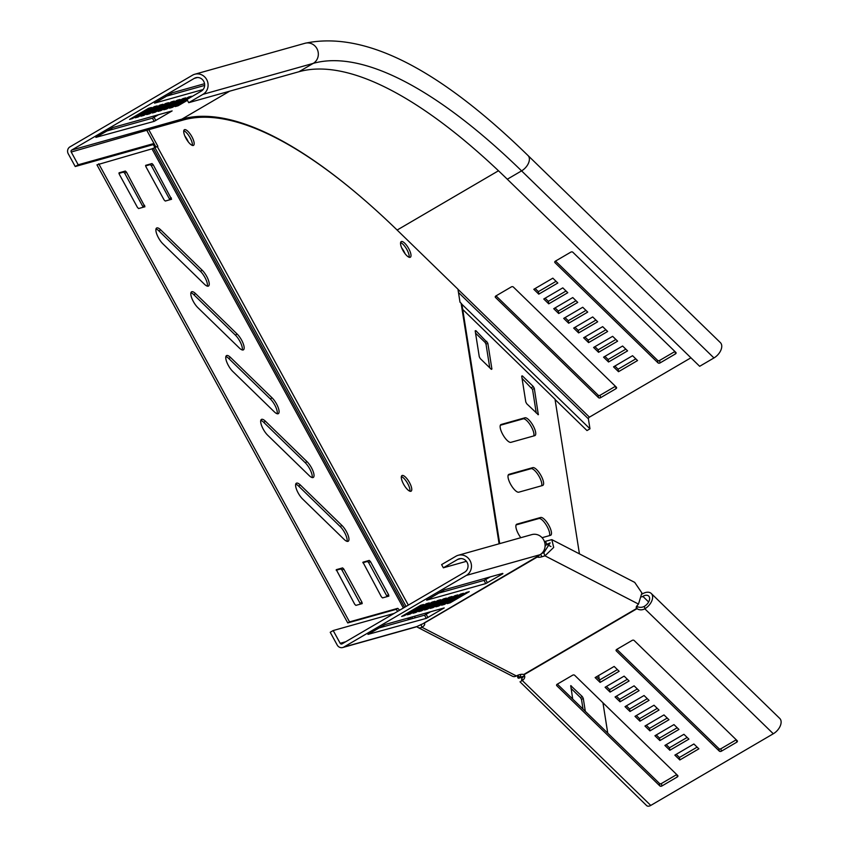 <?xml version="1.0" encoding="UTF-8"?>
<svg xmlns="http://www.w3.org/2000/svg" width="848" height="848" viewBox="0 0 848 848"><rect width="100%" height="100%" fill="white"/><g stroke="black" fill="none" stroke-linecap="round" stroke-linejoin="round"><path stroke-width="1.27" d="M524.944 417.788A10.218 3.36 -120.3 0 1 528.728 419.749A10.218 3.36 -120.3 0 1 534.643 428.908A10.218 3.36 -120.3 0 1 534.993 435.543A10.218 3.36 -120.3 0 1 534.728 435.66L510.92 442.338A10.218 3.36 -120.3 0 1 502.917 434.727A10.218 3.36 -120.3 0 1 500.882 424.594A10.218 3.36 -120.3 0 1 501.147 424.477L524.944 417.788L523.163 418.838A10.218 3.36 -120.3 0 1 526.947 420.788A10.218 3.36 -120.3 0 1 533.752 435.936M532.809 467.63A10.218 3.36 -120.3 0 1 536.604 469.591A10.218 3.36 -120.3 0 1 542.508 478.749A10.218 3.36 -120.3 0 1 542.858 485.385A10.218 3.36 -120.3 0 1 542.593 485.501L518.796 492.179A10.218 3.36 -120.3 0 1 510.782 484.568A10.218 3.36 -120.3 0 1 508.747 474.435A10.218 3.36 -120.3 0 1 509.012 474.318L532.809 467.63L531.028 468.679A10.218 3.36 -120.3 0 1 534.812 470.629A10.218 3.36 -120.3 0 1 541.618 485.777M520.81 537.696A10.218 3.36 -120.3 0 1 516.623 524.276A10.218 3.36 -120.3 0 1 516.888 524.159L540.685 517.471A10.218 3.36 -120.3 0 1 544.469 519.432A10.218 3.36 -120.3 0 1 550.384 528.59A10.218 3.36 -120.3 0 1 550.734 535.226A10.218 3.36 -120.3 0 1 550.469 535.342L542.073 537.696M516.072 524.933L538.904 518.52A10.218 3.36 -120.3 0 1 542.688 520.471A10.218 3.36 -120.3 0 1 549.493 535.618M410.92 254.432A9.052 2.979 -120.3 0 1 410.337 257.23A9.052 2.979 -120.3 0 1 404.92 253.51A9.052 2.979 -120.3 0 1 400.616 244.415A9.052 2.979 -120.3 0 1 401.199 241.606A9.052 2.979 -120.3 0 1 406.616 245.337A9.052 2.979 -120.3 0 1 410.92 254.432M409.128 255.471A9.052 2.979 -120.3 0 1 409.16 257.273A9.052 2.979 -120.3 0 0 409.128 255.471A9.052 2.979 -120.3 0 0 400.595 242.613A9.052 2.979 -120.3 0 1 409.128 255.471M296.62 483.116A10.218 3.36 59.7 0 0 296.355 483.222A10.218 3.36 59.7 0 0 296.705 489.868A10.218 3.36 59.7 0 0 302.619 499.027L344.14 539.413A10.218 3.36 59.7 0 0 348.199 541.257A10.218 3.36 59.7 0 0 347.85 534.622A10.218 3.36 59.7 0 0 341.935 525.453L300.415 485.067A10.218 3.36 59.7 0 0 296.62 483.116M156.901 227.911A10.218 3.36 59.7 0 0 156.636 228.017A10.218 3.36 59.7 0 0 156.986 234.663A10.218 3.36 59.7 0 0 162.89 243.821L204.421 284.207A10.218 3.36 59.7 0 0 208.481 286.052A10.218 3.36 59.7 0 0 208.131 279.416A10.218 3.36 59.7 0 0 202.216 270.247L160.696 229.861A10.218 3.36 59.7 0 0 156.901 227.911M261.693 419.315A10.218 3.36 59.7 0 0 261.428 419.421A10.218 3.36 59.7 0 0 261.778 426.067A10.218 3.36 59.7 0 0 267.682 435.225L309.213 475.611A10.218 3.36 59.7 0 0 313.272 477.456A10.218 3.36 59.7 0 0 312.923 470.82A10.218 3.36 59.7 0 0 307.008 461.651L265.477 421.265A10.218 3.36 59.7 0 0 261.693 419.315M191.828 291.712A10.218 3.36 59.7 0 0 191.563 291.818A10.218 3.36 59.7 0 0 191.913 298.464A10.218 3.36 59.7 0 0 197.828 307.623L239.348 348.009A10.218 3.36 59.7 0 0 243.408 349.853A10.218 3.36 59.7 0 0 243.058 343.217A10.218 3.36 59.7 0 0 237.154 334.048L195.623 293.662A10.218 3.36 59.7 0 0 191.828 291.712M226.766 355.513A10.218 3.36 59.7 0 0 226.501 355.619A10.218 3.36 59.7 0 0 226.851 362.266A10.218 3.36 59.7 0 0 232.755 371.424L274.286 411.81A10.218 3.36 59.7 0 0 278.335 413.654A10.218 3.36 59.7 0 0 277.985 407.019A10.218 3.36 59.7 0 0 272.081 397.85L230.55 357.464A10.218 3.36 59.7 0 0 226.766 355.513M191.892 136.729A9.052 2.979 59.7 0 0 184.376 129.744A9.052 2.979 59.7 0 0 185.998 138.383A9.052 2.979 59.7 0 0 193.514 145.368A9.052 2.979 59.7 0 0 191.892 136.729M190.111 137.768A9.052 2.979 59.7 0 0 183.772 130.751A9.052 2.979 59.7 0 1 190.111 137.768A9.052 2.979 59.7 0 1 192.337 145.4A9.052 2.979 59.7 0 0 190.111 137.768M403.584 484.197A9.052 2.979 -120.3 0 1 401.973 475.558A9.052 2.979 -120.3 0 1 409.489 482.544A9.052 2.979 -120.3 0 1 411.1 491.183A9.052 2.979 -120.3 0 1 403.584 484.197M409.923 491.225A9.052 2.979 59.7 0 0 407.708 483.593A9.052 2.979 59.7 0 0 401.358 476.565M98.739 163.791L349.535 621.891L347.754 622.93L96.948 164.841L151.972 148.845L157.866 146.28L148.782 129.691L71.221 152.025A1.463 1.378 74.3 0 1 71.709 150.054L194.266 78.387A7.293 6.869 74.3 0 1 204.082 82.076A7.293 6.869 74.3 0 1 201.252 91.149L186.973 99.492L188.712 102.682L202.99 94.34A10.95 10.303 74.3 0 0 207.241 80.74A10.95 10.303 74.3 0 0 194.796 74.232A10.95 10.303 74.3 0 0 192.517 75.196L69.971 146.863A5.109 4.802 74.3 0 0 68.243 153.764L75.228 166.526L78.207 164.777L71.221 152.025M499.705 543.632L462.001 304.888A5.109 3.689 171 0 0 461.121 303.255L459.998 302.164L457.952 289.2L397.829 230.73A578.696 190.365 59.7 0 0 183.242 120.013L148.782 129.691M155.905 146.99L147.001 130.74M347.754 622.93L395.974 609.394L397.754 608.345L349.535 621.891M347.055 541.353A10.218 3.36 59.7 0 0 340.154 526.502L298.623 486.116A10.218 3.36 59.7 0 0 295.719 484.176M207.336 286.147A10.218 3.36 59.7 0 0 200.435 271.296L158.905 230.91A10.218 3.36 59.7 0 0 155.99 228.971M312.128 477.551A10.218 3.36 59.7 0 0 305.227 462.701L263.696 422.315A10.218 3.36 59.7 0 0 260.781 420.375M242.263 349.948A10.218 3.36 59.7 0 0 235.362 335.098L193.832 294.712A10.218 3.36 59.7 0 0 190.927 292.772M277.201 413.75A10.218 3.36 59.7 0 0 270.289 398.899L228.769 358.513A10.218 3.36 59.7 0 0 225.854 356.573M360.485 604.094L341.988 570.079L340.811 568.934L336.2 570.227M387.144 596.61L368.647 562.595L367.47 561.45L362.859 562.743M169.876 199.757L151.379 165.752L150.202 164.607L145.591 165.901M143.217 207.251L124.72 173.236L123.543 172.091L118.943 173.384M395.974 609.394L397.882 611.238M397.754 608.345L399.662 610.2M407.824 618.139L409.213 619.485M361.937 602.207L343.769 569.04L342.603 567.895L336.274 569.676L354.697 604.242L355.874 605.387L362.202 603.606L361.937 602.207L360.156 603.257M388.596 594.724L370.428 561.546L369.251 560.411L362.933 562.192L381.356 596.759L382.533 597.904L388.85 596.123L388.596 594.724L386.805 595.773M145.93 166.738L164.088 199.916L165.265 201.05L171.582 199.269L153.159 164.703L151.983 163.558L145.665 165.339L145.93 166.738M119.271 174.222L137.44 207.4L138.606 208.544L144.934 206.764L126.511 172.186L125.334 171.052L119.049 172.812L119.271 174.222M520.206 677.255L520.513 676.778L518.372 676.662L518.181 675.474M518.181 677.425L518.372 676.662A2.915 2.109 -9 0 0 518.393 676.047A2.915 2.109 -9 0 0 517.969 675.188M520.078 674.531A5.109 3.689 -9 0 1 520.555 675.708A5.109 3.689 -9 0 1 520.513 676.778M520.28 677.213L518.499 678.262L517.969 677.467L518.499 678.262L523.195 676.937M579.438 553.871L555.016 399.207L462.722 309.435M523.746 676.238L520.418 677.181M598.646 675.506L599.282 679.513M602.96 702.801L607.751 733.149M572.697 699.059L570.746 685.64L582.29 696.558L583.276 698.37L585.321 711.334M487.812 343.122L491.904 369.039L491.225 369.23L480.265 358.566L479.279 356.764L475.187 330.847L475.855 330.656L487.812 343.122L486.021 344.171L489.752 367.799M534.314 388.363L538.321 414.725L526.778 403.807L525.792 401.994L521.69 376.077L522.368 375.887L533.328 386.55L534.314 388.363L532.533 389.402L536.265 413.029M500.331 425.251L523.163 418.838M508.206 475.092L531.028 468.679M571.011 688.375L580.509 697.607L581.495 699.409L583.021 709.098M475.548 333.137L485.035 342.359L486.021 344.171M522.061 378.367L532.533 389.402M188.288 141.892A9.052 2.979 59.7 0 0 187.132 139.507A9.052 2.979 59.7 0 0 184.843 135.998M172.377 107.389L191.415 96.259L188.553 97.054L169.515 108.184L172.377 107.389L172.017 106.731M166.664 108.989L185.701 97.859L182.85 98.665L163.812 109.795L166.664 108.989L166.303 108.332M160.95 110.59L179.988 99.46L177.137 100.265L158.099 111.395L160.95 110.59L160.59 109.933M155.237 112.201L174.275 101.071L171.423 101.866L152.386 112.996L155.237 112.201L154.877 111.544M95.866 137.376L154.177 121.359L172.112 110.918L112.996 127.497L95.866 137.376M138.107 117.013L157.145 105.883L154.283 106.678L135.245 117.808L138.107 117.013L137.747 116.356M143.821 115.402L162.858 104.272L159.996 105.078L140.959 116.208L143.821 115.402L143.46 114.745M149.534 113.802L168.561 102.672L165.71 103.477L146.672 114.607L149.534 113.802L149.174 113.144M187.058 99.661L175.229 106.583L178.091 105.777L187.419 100.318M204.548 83.708L172.494 92.708L154.548 103.149L203.096 89.538M132.394 118.614L151.432 107.484L148.57 108.29L129.543 119.42L132.394 118.614L132.034 117.957M153.986 143.503L78.207 164.777M461.757 304.125L589.975 428.812L588.395 418.848A1.463 0.89 134.2 0 1 589.424 417.152L690.929 357.803M154.877 147.488L153.297 144.595L75.228 166.526M555.058 399.493L586.996 430.561L589.975 428.812M401.666 247.86A9.052 2.979 -120.3 0 1 405.111 253.764M106.784 130.984L152.428 118.169L158.64 114.681M166.272 96.195L204.644 85.425M202.99 94.34L313.23 63.377A561.917 184.843 -120.3 0 1 521.584 170.872A10.95 6.657 134.2 0 0 528.039 155.555C438.427 68.147 364.089 30.719 305.036 43.269A10.95 10.303 74.3 0 1 317.481 49.778A10.95 10.303 74.3 0 1 313.23 63.377L298.952 71.73L188.712 102.682M298.952 71.73A561.917 184.843 -120.3 0 1 507.305 179.225L699.664 366.304L713.942 357.951A10.95 6.657 134.2 0 0 720.397 342.634L528.039 155.555M153.297 144.595L154.272 144.022M177.73 105.12L178.091 105.777M543.759 298.994L562.796 287.864L567.778 292.708L548.741 303.838L543.759 298.994M553.723 308.693L572.76 297.553L577.742 302.407L558.705 313.537L553.723 308.693M563.697 318.382L582.735 307.252L587.717 312.096L568.679 323.226L563.697 318.382M573.661 328.07L592.699 316.94L597.681 321.795L578.643 332.925L573.661 328.07M600.522 397.733A1.463 1.049 -9 0 1 598.497 397.627L495.508 297.468A1.463 1.049 -9 0 1 495.868 295.963L511.333 286.91A1.463 1.049 -9 0 1 513.358 287.027L616.348 387.186A1.463 1.049 -9 0 1 615.987 388.691L600.522 397.733L600.119 395.242A1.463 1.049 -9 0 1 598.105 395.136L496.027 295.867M603.564 357.156L622.602 346.026L627.584 350.871L608.546 362.001L603.564 357.156M593.589 347.457L612.627 336.327L617.609 341.172L598.571 352.312L593.589 347.457M583.625 337.769L602.663 326.639L607.645 331.483L588.607 342.613L583.625 337.769M533.795 289.306L552.832 278.165L557.814 283.02L538.777 294.15L533.795 289.306M660.009 362.955A1.463 1.049 -9 0 1 657.984 362.838L554.995 262.679A1.463 1.049 -9 0 1 555.355 261.173L570.821 252.132A1.463 1.049 -9 0 1 572.845 252.238L675.835 352.397A1.463 1.049 -9 0 1 675.474 353.902L660.009 362.955L659.617 360.453A1.463 1.049 -9 0 1 657.592 360.347L555.525 261.078M613.528 366.845L632.566 355.715L637.548 360.559L618.51 371.7L613.528 366.845M566.029 291.012L548.349 301.347L545.116 298.199M575.993 300.701L558.313 311.046L555.08 307.898M585.968 310.4L568.287 320.735L565.044 317.587M595.932 320.088L578.251 330.434L575.018 327.286M615.425 386.296L600.119 395.242M625.835 349.164L608.154 359.51L604.91 356.361M615.86 339.476L598.179 349.821L594.946 346.673M605.896 329.787L588.215 340.122L584.982 336.974M556.065 281.313L538.385 291.659L535.152 288.511M674.913 351.507L659.617 360.453M635.799 358.863L618.118 369.198L614.885 366.06M618.118 369.198L618.51 371.7M538.385 291.659L538.777 294.15M588.215 340.122L588.607 342.613M598.179 349.821L598.571 352.312M608.154 359.51L608.546 362.001M578.251 330.434L578.643 332.925M568.287 320.735L568.679 323.226M558.313 311.046L558.705 313.537M548.349 301.347L548.741 303.838M537.07 556.638L537.219 557.051A5.841 2.533 159.4 0 0 541.766 556.807L544.967 555.832L553.691 547.416L551.836 539.635L545.561 541.278L544.66 542.317M416.919 626.64A5.109 4.282 -62.7 0 0 418.022 627.509A5.109 4.282 -62.7 0 0 421.975 627.276A5.841 2.533 159.4 0 0 424.615 623.757A5.841 2.533 159.4 0 0 424.148 623.174L416.167 626.895L342.751 647.522A5.109 4.802 -105.7 0 0 343.811 647.066L466.368 575.4A10.95 10.303 -105.7 0 0 470.608 561.8A10.95 10.303 -105.7 0 0 458.164 555.292A10.95 10.303 -105.7 0 0 455.885 556.267L441.607 564.609L443.356 567.8L466.4 561.334M418.022 627.509L512.415 676.206A5.109 4.282 -62.7 0 0 516.379 675.973A5.841 2.533 -20.6 0 1 523.682 674.531L523.99 674.764A5.841 4.219 -9 0 1 524.711 676.322A5.841 4.219 -9 0 1 522.262 680.467L521.87 677.976L521.509 680.923M641.989 594.119L642.455 593.854A10.95 6.657 134.2 0 1 651.264 593.483A10.95 6.657 134.2 0 1 644.819 608.8A5.841 4.219 -9 0 1 637.06 608.641L636.753 608.408A5.841 2.533 -20.6 0 1 636.286 607.825A5.841 2.533 -20.6 0 1 636.922 605.896L638.491 604.083L641.883 592.922L634.707 582.385L551.836 539.625M523.682 674.531L636.753 608.408L636.254 607.083M541.808 553.362L543.812 552.758L550.161 542.868L546.716 544.352L545.084 546.25M638.491 604.083L544.967 555.832L543.812 552.758M550.956 546.536L546.716 544.352L545.561 541.278M523.99 674.764L637.06 608.641L636.678 606.214M641.872 596.918L642.848 596.345A7.293 4.441 134.2 0 1 648.72 596.091A7.293 4.441 134.2 0 1 644.416 606.309A5.841 4.219 -9 0 1 636.7 606.182M521.107 681.156L522.262 680.467L650.755 805.43L773.302 733.764A10.95 6.657 -45.8 0 0 779.757 718.436L651.264 593.483M520.004 681.803L646.642 805.6A5.109 3.106 -45.8 0 0 650.755 805.43M677.669 775.464L574.679 675.294A1.463 1.049 171 0 0 572.654 675.188L557.189 684.23A1.463 1.049 171 0 0 556.829 685.735L659.818 785.895A1.463 1.049 171 0 0 661.843 786.011L677.308 776.959A1.463 1.049 171 0 0 677.669 775.464M557.359 684.135L659.426 783.404A1.463 1.049 171 0 0 661.451 783.52L676.746 774.563M679.831 759.967L698.869 748.837L693.887 743.982L674.849 755.123L679.831 759.967L679.439 757.476L697.12 747.13M676.206 754.328L679.439 757.476M659.903 740.58L678.941 729.45L673.959 724.595L654.921 735.735L659.903 740.58L659.511 738.089L677.192 727.743M656.267 734.94L659.511 738.089M639.964 721.192L659.002 710.062L654.02 705.218L634.982 716.348L639.964 721.192L639.572 718.701L657.253 708.356M636.339 715.553L639.572 718.701M620.036 701.805L639.074 690.675L634.092 685.831L615.054 696.961L620.036 701.805L619.644 699.314L637.325 688.968M616.401 696.166L619.644 699.314M600.098 682.417L619.135 671.287L614.153 666.443L595.116 677.573L600.098 682.417L599.706 679.926L617.386 669.591M596.473 676.778L599.706 679.926M610.072 692.116L629.099 680.976L624.117 676.132L605.08 687.262L610.072 692.116L609.67 689.625L627.361 679.28M606.437 686.477L609.67 689.625M630 711.504L649.038 700.363L644.056 695.519L625.018 706.649L630 711.504L629.608 709.002L647.289 698.667M626.375 705.865L629.608 709.002M649.939 730.881L668.966 719.751L663.984 714.906L644.946 726.036L649.939 730.881L649.536 728.39L667.228 718.055M646.303 725.241L649.536 728.39M669.867 750.268L688.905 739.138L683.923 734.294L664.885 745.424L669.867 750.268L669.475 747.777L687.156 737.442M666.242 744.629L669.475 747.777M616.846 649.345L718.913 748.614A1.463 1.049 171 0 0 720.938 748.731L736.244 739.785M616.326 650.946L719.305 751.105A1.463 1.049 171 0 0 721.33 751.222L736.795 742.18A1.463 1.049 171 0 0 737.156 740.675L634.166 640.505A1.463 1.049 171 0 0 632.152 640.399L616.676 649.441A1.463 1.049 171 0 0 616.326 650.946L616.167 649.95M524.255 675.125A5.841 4.219 -9 0 1 521.87 677.976M536.879 556.807L423.915 623.132M424.148 623.174L537.219 557.051L539.996 554.719L466.368 575.4M394.161 613.411L333.19 630.541L340.186 643.293A1.463 1.378 -105.7 0 0 342.073 643.876L464.619 572.209A7.293 6.869 -105.7 0 0 459.15 558.811A7.293 6.869 -105.7 0 0 457.634 559.457L443.356 567.8M342.751 647.522A5.109 4.802 -105.7 0 1 337.207 645.042L330.222 632.279L333.19 630.541M408.884 619.581L407.485 618.224M458.164 555.292L531.802 534.611A10.95 10.303 74.3 0 1 544.246 541.119A10.95 10.303 74.3 0 1 539.996 554.719M490.229 576.905L484.017 580.392L438.374 593.218M502.896 573.714L485.766 583.583L426.65 600.172L444.596 589.731L502.726 573.396M410.209 614.026L407.347 614.832L426.385 603.702L429.247 602.896L410.209 614.026L409.849 613.369M421.636 610.825L418.774 611.62L437.812 600.49L440.674 599.684L421.636 610.825L421.276 610.168M433.052 607.613L430.201 608.419L449.239 597.278L452.09 596.483L433.052 607.613L432.692 606.956M444.479 604.401L441.628 605.207L460.655 594.077L463.517 593.271L444.479 604.401L444.119 603.744M450.193 602.801L447.331 603.606L466.368 592.466L469.23 591.671L450.193 602.801L449.832 602.144M438.766 606.013L435.914 606.808L454.952 595.678L457.803 594.872L438.766 606.013L438.405 605.355M427.339 609.214L424.488 610.019L443.525 598.889L446.377 598.084L427.339 609.214L426.979 608.557M415.923 612.426L413.061 613.231L432.098 602.091L434.96 601.296L415.923 612.426L415.562 611.768M404.496 615.637L401.645 616.432L420.682 605.302L423.534 604.497L404.496 615.637L404.136 614.98M367.968 634.389L385.098 624.52L444.214 607.931L426.279 618.372L367.968 634.389M430.742 611.694L424.53 615.182L378.886 628.008M538.904 518.52L540.685 517.471M411.057 618.966L410.231 617.461M404.655 607.274L153.35 148.241M412.69 618.51L411.863 616.994M406.086 606.437L154.824 147.51M415.266 617.789L414.439 616.273M408.333 605.122L157.23 146.46M499.101 543.801L461.121 303.255M409.595 619.379L408.757 617.874M403.372 608.027L151.972 148.845M123.543 172.091L125.334 171.052M124.72 173.236L126.511 172.186M142.888 206.414L144.669 205.364M150.202 164.607L151.983 163.558M151.379 165.752L153.159 164.703M169.536 198.92L171.328 197.881M367.47 561.45L369.251 560.411M368.647 562.595L370.428 561.546M340.811 568.934L342.603 567.895M341.988 570.079L343.769 569.04M228.769 358.513L230.55 357.464M270.289 398.899L272.081 397.85M193.832 294.712L195.623 293.662M235.362 335.098L237.154 334.048M263.696 422.315L265.477 421.265M305.227 462.701L307.008 461.651M158.905 230.91L160.696 229.861M200.435 271.296L202.216 270.247M298.623 486.116L300.415 485.067M340.154 526.502L341.935 525.453M517.969 677.467L517.63 675.337M531.548 387.6L533.328 386.55M521.721 376.268L522.368 375.887M537.876 414.587L538.416 414.28M485.035 342.359L486.816 341.32M475.209 331.038L475.855 330.656M491.363 369.357L491.904 369.039M581.495 699.409L583.276 698.37M580.509 697.607L582.29 696.558M570.683 686.276L571.329 685.905M197.414 77.497L194.266 78.387M181.292 120.564A1.463 1.378 74.3 0 1 181.949 119.091L71.709 150.054M364.746 200.287A580.159 190.853 -120.3 0 0 181.949 119.091L229.67 91.181M458.471 292.486L588.395 418.848M397.129 230.052L498.486 170.766M713.942 357.951L521.584 170.872L507.305 179.225M154.092 117.342L155.841 120.533M152.428 118.169L154.177 121.359M457.962 289.295L589.424 417.152M657.592 360.347L657.984 362.838M675.125 351.719L675.474 353.902M554.836 261.682L554.995 262.679M598.105 395.136L598.497 397.627M615.637 386.508L615.987 388.691M495.349 296.471L495.508 297.468M541.766 556.807L540.791 554.21M516.379 675.973L421.975 627.276L420.926 624.488M642.848 596.345L648.635 601.974M773.302 733.764L644.819 608.8L644.416 606.309M556.829 685.735L556.68 684.739M659.818 785.895L659.426 783.404M661.843 786.011L661.451 783.52M677.308 776.959L676.958 774.775M719.305 751.105L718.913 748.614M721.33 751.222L720.938 748.731M736.795 742.18L736.456 739.986M460.782 558.567L457.634 559.457M345.719 641.745L340.186 643.293M487.43 582.756L485.681 579.566M485.766 583.583L484.017 580.392M426.279 618.372L424.53 615.182M427.943 617.545L426.194 614.355M417.449 626.386L343.811 647.066M520.555 675.708L520.365 674.478M517.81 677.828L517.428 675.432M305.036 43.269L194.796 74.232"/></g></svg>
